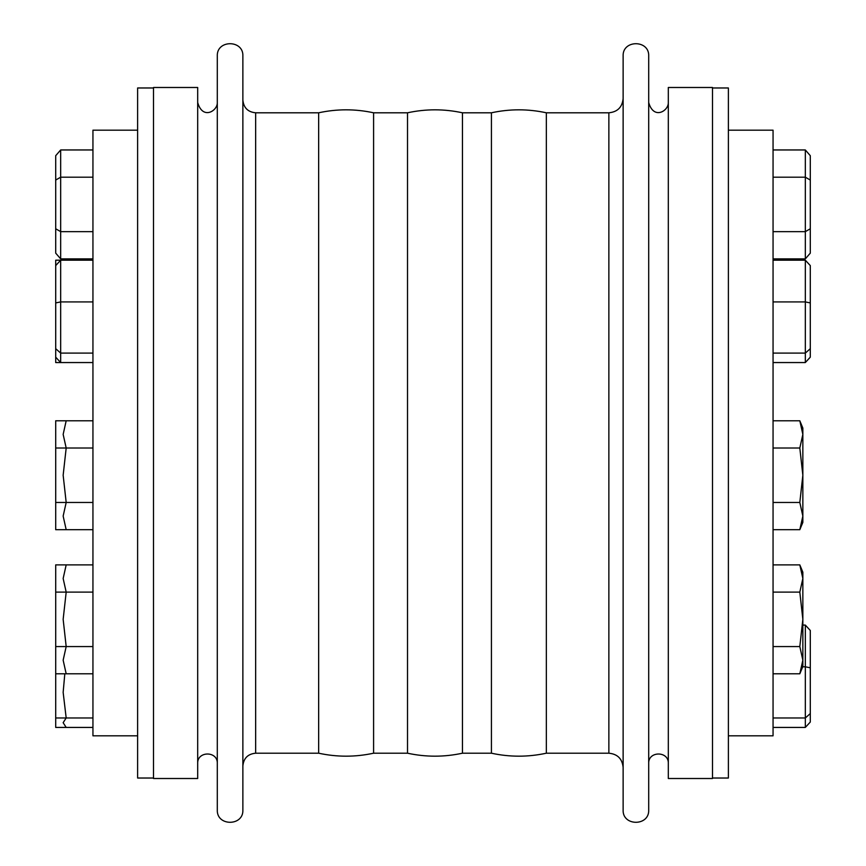<?xml version="1.0" encoding="UTF-8"?>
<svg xmlns="http://www.w3.org/2000/svg" width="866" height="866" viewBox="0 0 866 866"><rect width="100%" height="100%" fill="white"/><g stroke="black" fill="none" stroke-linecap="round" stroke-linejoin="round"><path stroke-width="1.3" d="M153.509 778.025L137.618 778.025L137.618 87.975L153.509 87.975M153.509 778.512L153.509 87.488L197.686 87.488L197.686 778.512L153.509 778.512M197.686 763.498C197.08 750.854 217.907 750.854 217.301 763.498M55.705 717.968L66.184 717.968L63.153 722.699L66.184 727.429L55.705 727.429L55.705 564.881L92.943 564.881M55.705 357.16L60.674 362.551L55.705 362.551L55.705 260.201L66.184 260.201M55.705 502.464L66.184 502.464L63.153 516.082L66.184 529.7L55.705 529.7L55.705 420.779L92.943 420.779M92.943 177.194L60.674 177.194L60.674 258.88L55.705 253.143L55.705 155.696L60.674 149.959L60.674 177.194L55.705 180.052M217.301 809.916L217.301 56.084C216.511 39.587 243.66 39.598 242.87 56.084L242.87 809.916C243.66 826.413 216.511 826.413 217.301 809.916M55.705 673.802L92.943 673.802M55.705 646.566L92.943 646.566M55.705 592.117L92.943 592.117M55.705 448.014L66.184 448.014L63.153 475.239L66.184 502.464L92.943 502.464M92.943 231.644L60.674 231.644L55.705 228.776M92.943 260.201L60.674 260.201L60.674 353.09L55.705 348.695M92.943 353.09L60.674 353.09L60.674 362.551L92.943 362.551M92.943 301.92L60.674 301.92L55.705 302.916M60.674 260.201L55.705 265.591M137.618 130.171L92.943 130.171L92.943 735.829L137.618 735.829M66.184 727.429L92.943 727.429M92.943 717.968L66.184 717.968L63.153 692.378L64.809 673.802M66.184 529.7L92.943 529.7M92.943 448.014L66.184 448.014L63.153 434.396L66.184 420.779M92.943 149.959L60.674 149.959M92.943 258.88L60.674 258.88M242.87 765.988C243.627 758.215 247.882 753.961 255.654 753.203L255.654 112.797C247.882 112.039 243.627 107.785 242.87 100.012M623.13 767.471C622.286 758.8 617.534 754.048 608.863 753.203L546.349 753.203C528.043 757.165 509.728 757.165 491.423 753.203L462.455 753.203C444.139 757.165 425.834 757.165 407.518 753.203L373.592 753.203C355.276 757.165 336.971 757.165 318.656 753.203L255.654 753.203M318.656 753.203L318.656 112.797L255.654 112.797M373.592 753.203L373.592 112.797C355.276 108.835 336.971 108.835 318.656 112.797M407.518 753.203L407.518 112.797L373.592 112.797M462.455 753.203L462.455 112.797C444.139 108.835 425.834 108.835 407.518 112.797M491.423 753.203L491.423 112.797L462.455 112.797M546.349 753.203L546.349 112.797C528.043 108.835 509.728 108.835 491.423 112.797M623.13 809.916L623.13 56.084C622.34 39.587 649.489 39.598 648.699 56.084L648.699 809.916C649.489 826.413 622.34 826.413 623.13 809.916M648.699 763.498C648.093 750.854 668.92 750.854 668.314 763.498M668.314 778.512L668.314 87.488L712.491 87.488L712.491 778.512L668.314 778.512M712.491 87.975L728.382 87.975L728.382 778.025L712.491 778.025M728.382 735.829L773.057 735.829L773.057 130.171L728.382 130.171M810.295 667.794L810.295 630.47L805.326 625.079L805.326 666.798L810.295 667.794L810.295 722.038L805.326 727.429L805.326 717.968L810.295 713.573M802.717 666.798L805.326 666.798L805.326 717.968L773.057 717.968M773.057 727.429L805.326 727.429M802.847 625.079L805.326 625.079M810.295 302.916L810.295 265.591L805.326 260.201L805.326 301.92L810.295 302.916L810.295 357.16L805.326 362.551L810.295 357.16M773.057 301.92L805.326 301.92L805.326 353.09L810.295 348.695M773.057 353.09L805.326 353.09L805.326 362.551L773.057 362.551L805.326 362.551M773.057 260.201L805.326 260.201M802.035 571.657L802.847 578.499L799.816 564.881L802.847 572.177L802.847 666.506L799.816 673.802L802.847 660.206M802.035 667.026L799.816 673.802L773.057 673.802M802.847 660.184L799.816 646.566L802.847 619.342L799.816 592.117L802.847 578.499M773.057 592.117L799.816 592.117M773.057 646.566L799.816 646.566M773.057 564.881L799.816 564.881M810.295 180.052L810.295 155.696L805.326 149.959L805.326 177.194L810.295 180.052L810.295 253.143L805.326 258.88L805.326 231.644L810.295 228.776M773.057 177.194L805.326 177.194L805.326 231.644L773.057 231.644M773.057 149.959L805.326 149.959M773.057 258.88L805.326 258.88M799.816 420.779L802.847 428.075L802.847 522.404L799.816 529.7L802.847 516.082L799.816 502.464L802.847 475.239L799.816 448.014L802.847 434.396L799.816 420.779L773.057 420.779M802.035 522.934L799.816 529.7L773.057 529.7M802.035 427.555L802.847 434.396M773.057 448.014L799.816 448.014M773.057 502.464L799.816 502.464M66.184 564.881L63.153 578.499L66.184 592.117L63.153 619.342L66.184 646.566L63.153 660.184L66.184 673.802M608.863 753.203L608.863 112.797L546.349 112.797M217.301 102.502C217.745 110.794 202.655 120.331 197.686 102.502M608.863 112.797C617.534 111.952 622.286 107.2 623.13 98.529M668.314 102.502C668.758 110.794 653.668 120.331 648.699 102.502"/></g></svg>
